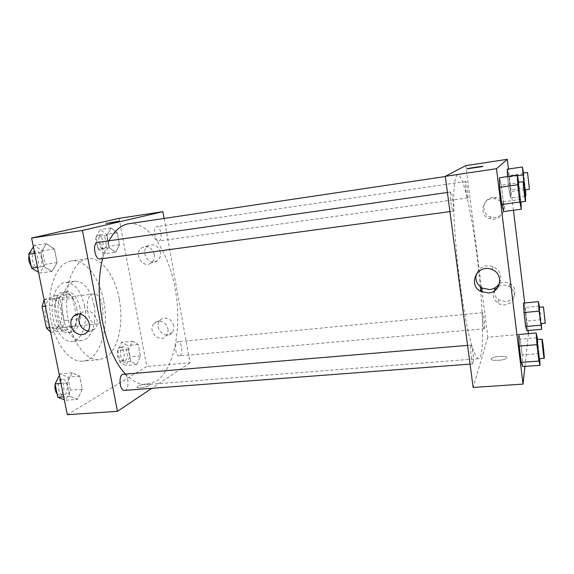 <?xml version="1.0" encoding="UTF-8"?>
<svg xmlns="http://www.w3.org/2000/svg" width="574" height="574" viewBox="0 0 574 574"><rect width="100%" height="100%" fill="white"/><g stroke="black" fill="none" stroke-linecap="round" stroke-linejoin="round"><path stroke-width="0.43" stroke-dasharray="2.87 2.15" d="M98.032 323.564C107.022 320.285 102.61 292.245 93.347 294.024C83.223 294.39 86.782 325.824 96.741 323.915L98.032 323.564M56.345 328.012C65.981 324.712 61.533 297.188 51.631 299.032C40.826 299.499 44.32 330.337 54.96 328.371L56.345 328.012M44.176 299.606L56.094 295.409L60.292 299.872L72.798 298.38L68.672 293.881L56.984 298.064L44.09 299.764M60.292 299.872L64.424 320.572L62.487 327.352L50.655 332.217M72.798 298.38L76.909 319.201L64.424 320.572M62.487 327.352L75.036 326.018L63.563 330.954L50.785 332.296M75.036 326.018L76.909 319.201M56.984 298.064L54.932 305.002L45.382 306.121M63.563 330.954L59.258 326.577L54.932 305.002M76.758 308.059C79.212 319.603 74.964 332.116 68.127 332.568C53.805 335.266 48.969 292.575 63.527 291.994C69.813 292.173 74.225 297.526 76.758 308.059M79.894 307.7C77.368 297.153 72.97 291.786 66.72 291.606C52.227 292.173 57.077 334.929 71.327 332.238L73.264 331.715C79.42 327.704 81.63 319.696 79.894 307.7M59.258 326.577L49.723 327.603M68.672 293.881L56.094 295.409M84.536 305.863C88.073 322.602 82.003 340.863 72.023 341.516C63.492 342.563 54.15 329.799 52.392 313.806C50.526 297.82 56.776 283.291 65.321 282.401C74.491 282.681 80.898 290.501 84.536 305.863M93.928 304.78C97.451 321.591 91.51 339.916 81.68 340.554C73.278 341.587 64.044 328.751 62.279 312.687C60.399 296.629 66.527 282.049 74.95 281.181C83.983 281.482 90.305 289.353 93.928 304.78M103.679 300.862C109.512 328.959 99.718 360.042 82.785 361.146C68.837 362.825 53.138 341.401 50.132 314.064C46.946 286.742 57.443 262.347 71.42 260.861C85.21 258.745 99.417 277.472 103.679 300.862M119.234 299.047C114.994 275.491 101.089 256.578 87.664 258.644C74.053 260.079 63.908 284.604 67.115 312.134C70.15 339.686 85.533 361.311 99.115 359.668L104.705 357.975C117.928 351.259 124.163 323.779 119.234 299.047M119.076 218.342L146.786 366.477L67.337 414.686M132.393 341.186L138.241 344.479L140.408 356.031L136.799 364.547L130.886 361.477L128.648 349.666L132.393 341.186L138.241 344.479L140.408 356.031L136.799 364.547L130.886 361.477L128.648 349.666L132.393 341.186L121.623 342.233L127.572 345.498L129.753 356.999L126.05 365.48L120.031 362.438L117.778 350.685L121.623 342.233M115.618 252.266L109.311 247.695L106.986 235.419L111.04 228L117.261 232.779L119.514 244.775L115.618 252.266L109.311 247.695L106.986 235.419L111.04 228L117.261 232.779L119.514 244.775L115.618 252.266L104.762 253.758L98.355 249.231L96.016 237.012L100.163 229.607L106.499 234.343L108.759 246.282L104.762 253.758M51.925 271.452L43.753 266.487L40.926 252.431L46.379 243.706L54.437 248.951L57.163 262.641L51.925 271.452L43.753 266.487L40.926 252.431L46.379 243.706L54.437 248.951L57.163 262.641L51.925 271.452L39.85 273.052L38.537 272.277M77.512 399.382L69.885 396.376L67.18 382.923L72.202 372.82L79.721 376.135L82.333 389.251L77.512 399.382L69.885 396.376L67.18 382.923L72.202 372.82L79.721 376.135L82.333 389.251L77.512 399.382L65.551 400.265L64.324 399.798M106.011 223.401L119.55 221.105M87.958 330.997C90.592 331.32 92.837 330.588 94.696 328.787C102.868 321.275 90.089 305.16 81.96 312.701L80.525 314.287M146.506 383.977C142.029 384.487 138.93 385.419 137.2 386.768C134.926 389.064 148.314 387.213 149.95 385.003C150.496 384.149 149.348 383.805 146.506 383.977C149.348 383.805 150.496 384.149 149.95 385.003C148.314 387.213 134.926 389.057 137.2 386.761C138.93 385.419 142.029 384.487 146.506 383.97M164.092 218.45L190.008 362.768L146.786 366.477M190.008 362.768L151.823 388.318M160.455 252.33C158.302 245.88 154.363 243.62 148.616 245.543C139.173 250.278 148.68 267.125 157.233 260.826C159.888 258.809 160.964 255.982 160.455 252.33M173.771 325.831C172.817 319.058 163.927 315.621 160.002 320.464C152.835 327.905 166.295 340.87 172.351 332.317C173.7 330.459 174.173 328.299 173.771 325.831M154.327 254.382C154.851 258.092 153.767 260.969 151.084 263.007C142.424 269.4 132.766 252.287 142.33 247.487C148.142 245.536 152.139 247.839 154.327 254.382M167.931 328.995C168.34 331.507 167.859 333.702 166.496 335.582C160.383 344.249 146.722 331.083 153.976 323.542C157.936 318.627 166.948 322.122 167.931 328.995M124.544 390.399C129.817 390.349 128.734 373.236 123.518 374.047M159.142 240.937C163.073 240.097 160.648 225.69 156.716 226.601C152.555 226.838 154.88 241.941 158.919 240.987L159.142 240.937M179.92 355.693C183.314 353.928 181.585 341.042 178.04 341.731C174.037 341.738 175.307 356.648 179.253 355.93L179.92 355.693M100.12 258.96L100.472 258.881C105.63 257.719 102.768 241.302 97.587 242.429M125.412 373.889C132.659 381.516 139.855 385.061 147.016 384.508L156.365 381.186C174.403 368.989 181.922 328.113 175.443 290.379C169.143 252.617 149.018 221.026 128.784 223.717M109.082 240.786C106.448 245.83 104.303 251.778 102.646 258.616M480.295 286.763C475.875 234.106 464.373 173.506 457.665 174.69C456.316 175.493 455.247 178.485 454.45 183.68C453.855 190.13 453.618 198.561 453.754 208.965C454.264 226.249 455.713 245.866 458.102 267.814C460.685 289.741 463.67 309.178 467.035 326.14C469.238 336.314 471.347 344.479 473.378 350.628C475.315 355.514 477.023 358.19 478.522 358.678C479.383 358.585 480.115 357.545 480.711 355.55C483.322 346.904 483.114 321.031 480.675 291.319M470.852 345.369L471.082 345.082C472.431 344.543 474.425 364.167 472.99 363.88C471.806 364.504 469.841 347.485 470.852 345.369M467.674 197.851C468.657 197.384 466.597 180.975 465.614 181.499C464.502 181.233 466.619 198.461 467.616 197.879L467.674 197.851M484.485 328.536C485.209 326.814 483.495 312.242 482.619 312.722C481.55 312.392 483.358 329.246 484.334 328.744L484.485 328.536M453.223 211.139C454.558 210.421 452.133 191.35 450.777 191.981C449.263 191.694 451.738 211.906 453.137 211.189L453.223 211.139M528.417 333.673L487.843 337.218L482.045 291.987M481.478 287.61L465.837 165.613M487.843 337.218L473.134 387.45M492.844 197.406C482.11 198.41 480.625 214.547 490.964 217.029C497.773 219.29 505.565 212.983 504.453 206.009C503.62 201.431 500.88 198.59 496.237 197.478L492.844 197.406M494.479 290.444C494.042 294.268 495.412 297.382 498.598 299.793L505.823 301.673C511.951 300.482 514.964 296.909 514.871 290.946C514.412 287.825 512.783 285.407 509.992 283.685C506.548 281.834 503.082 281.748 499.595 283.434M499.272 283.613L495.419 287.588M528.037 330.509L524.693 302.972M513.443 210.249L508.449 169.043M520.195 339.119L518.717 334.506L520.195 339.119L522.132 354.919L520.195 339.119L537.393 337.677M522.656 366.585L522.132 354.919L522.656 366.585M501.289 185.201L499.437 177.753L501.289 185.201L503.333 201.833L501.289 185.201L518.817 182.704L520.962 202.012M503.599 211.555L503.333 201.833L503.599 211.555M507.481 176.584L509.274 191.802L510.716 198.001L510.408 189.886L508.686 175.694L507.222 169.222L508.686 175.694L510.408 189.886L510.716 198.001L509.274 191.802L507.481 176.584M528.424 333.738L524.93 366.42M526.832 330.617L526.329 321.074L524.686 307.492L523.488 303.094L524.686 307.492L526.329 321.074L526.832 330.617M503.606 207.537C504.74 214.64 496.819 221.055 489.887 218.751C477.475 215.695 482.669 196.057 495.247 198.855C499.976 199.989 502.759 202.887 503.606 207.537M498.497 286.404C502.085 284.596 505.672 284.654 509.26 286.577C512.101 288.335 513.752 290.796 514.225 293.967C515.624 302.233 504.474 308.202 497.672 302.95C493.618 299.7 492.463 295.718 494.2 291.011M506.806 357.738C507.595 355.442 493.583 356.167 491.488 358.506C488.28 361.139 504.008 360.881 506.498 358.226L506.498 358.219C504.008 360.874 488.28 361.139 491.488 358.499C493.583 356.16 507.595 355.442 506.806 357.738M499.724 282.774C502.279 275.62 500.069 270.211 493.095 266.544C485.181 264.37 479.599 266.86 476.348 274.02M466.834 168.871L482.827 166.431M537.616 339.535L539.646 358.807M539.194 358.836L539.266 358.506C539.46 356.124 537.508 339.076 537.092 339.578M539.302 353.584L522.132 354.919M518.731 182.281L518.817 182.704M520.46 202.077L520.496 202.041C520.955 201.424 518.638 181.843 518.157 182.36M520.826 199.451L503.333 201.833M539.546 307.298L541.304 323.664M540.973 323.7L539.158 307.334M539.402 306.078L524.686 307.492M541.024 319.74L526.329 321.074M523.553 173.039L525.461 189.8M525.095 189.851L525.117 189.829C525.461 189.442 523.481 172.666 523.144 173.097M523.639 173.513L508.686 175.694M525.339 187.791L510.408 189.886M525.296 195.999L510.716 198.001M524.6 189.657L509.274 191.802M517.396 175.773L507.502 177.215M59.402 375.446L60.213 373.846L67.868 377.132L70.487 390.176L65.551 400.265M64.424 394.704C69.289 392.386 67.459 378.323 62.394 379.134C56.625 379.192 57.544 395.909 63.284 395.063L64.424 394.704M72.202 372.82L60.213 373.853M79.721 376.135L67.868 377.132M82.333 389.251L70.487 390.176M69.885 396.376L63.728 396.835M67.18 382.923L61.016 383.425M57.12 393.972L59.883 395.321L61.031 394.962C65.924 392.645 64.094 378.603 59 379.421L56.589 380.935M55.527 383.03L55.169 384.365M33.392 246.842L34.275 245.464L42.462 250.659L45.195 264.27L39.85 273.052M38.673 267.24C44.377 266.02 41.464 250.07 35.739 251.261C29.69 251.699 32.374 268.56 38.293 267.326L38.673 267.24M46.379 243.706L34.275 245.464M54.437 248.951L42.462 250.659M57.163 262.641L45.195 264.27M43.753 266.487L37.532 267.326M40.926 252.431L34.698 253.313M31.053 265.748L35.244 267.706C40.976 266.479 38.063 250.551 32.309 251.749C30.723 252.051 29.626 253.371 29.016 255.71M125.118 360.587C128.92 358.815 127.191 346.23 123.245 346.954C118.796 347.012 119.98 361.57 124.371 360.824L125.118 360.587M138.241 344.479L127.572 345.498M140.408 356.031L129.753 356.999M136.799 364.547L126.05 365.48M130.886 361.477L120.031 362.438M128.648 349.666L117.778 350.685M122.068 360.859C125.885 359.087 124.163 346.524 120.196 347.241C115.718 347.306 116.895 361.842 121.315 361.096L122.068 360.859M103.794 248.671C108.17 247.774 105.695 233.726 101.318 234.694C96.705 234.996 99.051 249.726 103.55 248.721L103.794 248.671M111.04 228L100.163 229.607M117.261 232.779L106.499 234.343M119.514 244.775L108.759 246.282M109.311 247.695L98.355 249.231M106.986 235.419L96.016 237.012M100.715 249.102C105.114 248.205 102.631 234.17 98.233 235.146C93.598 235.455 95.944 250.164 100.464 249.152L100.715 249.102M54.96 328.371L96.741 323.915M51.631 299.032L93.347 294.024M66.72 291.606L63.527 291.994M71.327 332.238L68.127 332.568M74.95 281.181L65.321 282.401M81.68 340.554L72.023 341.516M87.664 258.644L71.42 260.861M99.115 359.668L82.785 361.146M86.889 332.339L94.696 328.787M78.365 314.172L81.96 312.701M148.616 245.543L142.33 247.487M157.233 260.826L151.084 263.007M160.002 320.464L153.976 323.542M172.351 332.317L166.496 335.582M457.665 174.69L445.316 176.527M478.522 358.678L147.016 384.508M470.049 364.103L472.99 363.88M467.58 345.376L471.082 345.082M465.614 181.499L156.716 226.601M467.616 197.879L158.919 240.987M482.619 312.722L178.04 341.731M484.334 328.744L179.253 355.93M450.777 191.981L447.419 192.462M453.137 211.189L449.944 211.619M490.964 217.029L489.887 218.751M496.237 197.478L495.247 198.855M498.598 299.793L497.672 302.95M509.992 283.685L509.26 286.577M491.918 269.493L493.095 266.544M62.394 379.134L59 379.421M63.284 395.063L59.883 395.321M35.739 251.261L32.309 251.749M38.293 267.326L34.856 267.785M123.245 346.954L120.196 347.241M124.371 360.824L121.315 361.096M101.318 234.694L98.233 235.146M103.55 248.721L100.464 249.152"/><path stroke-width="0.86" d="M49.723 327.603L46.408 327.955L42.06 306.509L44.09 299.764M46.408 327.955L50.655 332.217M45.382 306.121L42.06 306.509M151.823 388.318L117.448 411.328L67.337 414.686L31.613 238.038L119.076 218.342L162.88 211.684L164.092 218.45M109.512 223.006L119.306 221.205L109.512 223.006M117.448 411.328L82.448 230.454L31.613 238.038M82.448 230.454L162.88 211.684M119.55 221.105L106.011 223.401M71.061 325.401C70.415 321.483 71.37 318.34 73.946 315.98C82.168 308.324 95.155 324.719 86.889 332.339C82.147 337.591 72.331 333.25 71.061 325.401M80.525 314.287C79.047 316.504 78.573 319.072 79.097 321.978C80.396 326.993 83.345 330 87.958 330.997M467.58 345.376L122.571 374.356C118.136 376.494 119.952 391.21 124.544 390.399L470.049 364.103M447.419 192.462L97.587 242.429C92.091 242.773 94.76 260.13 100.12 258.96L449.944 211.619M445.316 176.527L128.784 223.717C121.179 224.864 114.606 230.554 109.082 240.786M102.646 258.616C92.981 295.33 104.798 353.254 125.412 373.889M480.675 291.319L480.295 286.763M482.045 291.987L481.478 287.61M524.93 366.42L523.043 384.099L473.134 387.45L445.288 176.34L465.837 165.613L507.265 159.314L508.449 169.043M495.419 287.588L494.479 290.444M528.417 333.673L528.037 330.509M524.693 302.972L513.443 210.249M518.717 334.506L519.197 346.108L521.206 362.395L522.656 366.585L521.206 362.395L519.197 346.108L518.717 334.506L536.202 333.006L537.616 339.535M499.437 177.753L499.653 187.311L501.762 204.488L503.599 211.555L501.762 204.488L499.653 187.311L499.437 177.753L517.267 175.156L518.731 182.281M507.222 169.222L507.481 176.584L507.222 169.222L522.397 166.969L523.553 173.039M523.043 384.099L496.496 168.699L507.265 159.314M526.832 330.617L525.655 326.513L526.832 330.617L541.712 329.318L539.079 311.151L538.419 301.637L539.546 307.298M523.962 312.572L525.655 326.513L523.962 312.572L523.488 303.094L523.962 312.572L539.079 311.151M494.2 291.011L498.497 286.404M488.56 292.948L481.12 291.556C467.006 285.07 477.554 263.143 491.918 269.493C503.958 273.683 501.202 292.288 488.56 292.948M496.496 168.699L445.288 176.34M466.834 168.864L467.179 168.749C469.927 167.952 485.927 165.678 482.44 166.582L466.834 168.864L482.827 166.431M476.348 274.02C474.892 280.119 476.944 284.84 482.504 288.191L489.801 289.554C494.336 288.944 497.644 286.684 499.724 282.774M539.646 358.807L540.077 365.301L538.921 361.06L536.948 344.658L536.202 333.006M542.114 339.162L537.092 339.578C536.511 339.098 538.721 359.381 539.194 358.836L544.288 358.126C544.425 355.744 542.466 338.667 542.114 339.162C541.605 338.674 543.829 358.994 544.231 358.456M540.077 365.301L522.656 366.585M538.921 361.06L521.206 362.395M536.948 344.658L519.197 346.108M520.962 202.012L521.35 209.201L519.829 202.041L517.748 184.742L517.267 175.156M523.287 181.628L518.157 182.36C517.547 181.922 519.972 202.687 520.46 202.077L525.612 201.345C526.014 200.735 523.703 181.119 523.287 181.628C522.749 181.183 525.167 201.983 525.583 201.381M521.35 209.201L503.599 211.555M519.829 202.041L501.762 204.488M517.748 184.742L499.653 187.311M541.304 323.664L541.712 329.318M543.442 306.925L539.158 307.334C538.728 306.939 540.636 324.152 540.973 323.7L545.3 323.112L543.442 306.925L545.264 323.313M538.419 301.637L523.488 303.094M540.751 325.178L525.655 326.513M525.461 189.8L525.841 195.921L524.614 189.657L522.397 166.969M527.506 172.465L523.144 173.097C522.692 172.724 524.751 190.353 525.095 189.851L529.472 189.219L527.506 172.465L529.458 189.241M525.841 195.921L525.296 195.999M522.871 174.984L517.396 175.773M64.324 399.798L57.795 397.287L55.075 383.913L59.402 375.446M63.728 396.835L57.795 397.287M61.016 383.425L55.075 383.913M56.589 380.935L55.527 383.03M55.169 384.365C54.552 388.254 55.204 391.461 57.12 393.972M38.537 272.277L31.541 268.137L28.7 254.16L33.392 246.842M37.532 267.326L31.541 268.137M34.698 253.313L28.7 254.16M29.016 255.71C28.334 259.426 29.016 262.77 31.053 265.748M73.946 315.98L78.365 314.172M481.12 291.556L482.504 288.191"/></g></svg>
